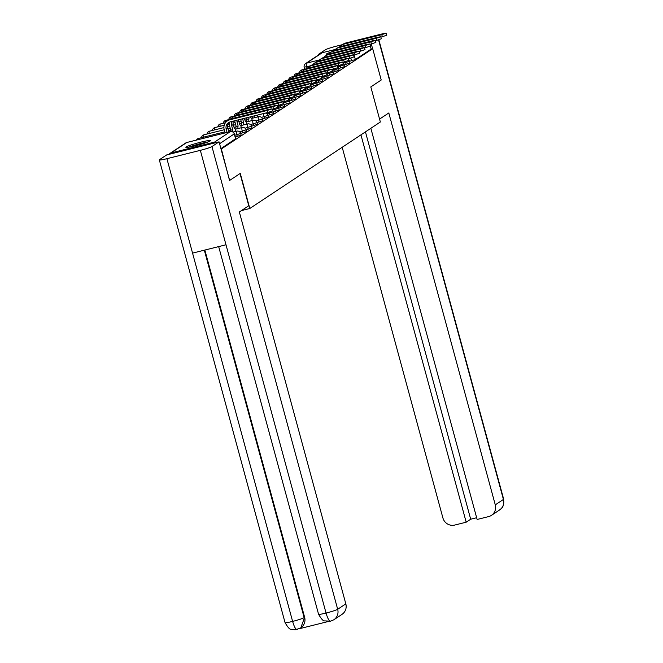 <?xml version="1.0" encoding="UTF-8"?>
<svg xmlns="http://www.w3.org/2000/svg" width="663" height="663" viewBox="0 0 663 663"><rect width="100%" height="100%" fill="white"/><g stroke="black" fill="none" stroke-linecap="round" stroke-linejoin="round"><path stroke-width="0.99" d="M344.072 64.908L349.882 63.035M338.627 68.513L344.437 66.64M333.182 72.118L339 70.245M327.746 75.723L333.555 73.85M322.301 79.328L328.11 77.455M316.856 82.933L322.666 81.06M311.411 86.538L317.229 84.665M295.085 97.362L300.936 95.613L300.538 93.79L306.372 92.008L305.983 90.185L311.784 88.27M278.758 108.177L284.609 106.428L284.212 104.605L290.046 102.823L289.656 101L295.458 99.094M273.313 111.782L279.131 109.909M267.877 115.387L273.686 113.514M262.432 118.992L268.242 117.119M256.987 122.597L262.797 120.724M251.542 126.202L257.36 124.329M246.106 129.807L251.915 127.934M240.661 133.42L246.47 131.539M235.216 137.026L241.034 135.144M186.146 146.954A12.763 1.061 -15.2 0 0 185.847 147.302A12.763 1.061 -15.2 0 0 196.928 145.371A12.763 1.061 -15.2 0 0 210.179 140.954A12.763 1.061 -15.2 0 0 210.478 140.606A12.763 1.061 -15.2 0 0 199.397 142.528A12.763 1.061 -15.2 0 0 186.146 146.954M331.475 51.905A12.763 1.061 -15.2 0 0 326.677 53.844A12.763 1.061 -15.2 0 0 326.378 54.192A12.763 1.061 -15.2 0 0 328.11 54.267M370.36 46.12L371.164 49.087L355.36 59.554L349.517 61.303M229.87 180.286L240.263 173.399L249.802 208.497L380.355 122L370.816 86.911L381.217 80.016L372.705 48.697L221.359 148.968L229.522 180.377M322.301 52.709L306.497 63.176A3.274 3.166 -123.5 0 0 305.544 63.598L321.348 53.123A3.274 3.166 56.5 0 1 322.301 52.709L335.345 49.452M371.164 49.087L372.705 48.697M216.859 142.404A3.274 3.166 -123.5 0 0 214.555 142.097L170.955 152.971A3.274 3.166 -123.5 0 0 169.098 154.322M241.473 210.577L249.802 208.497M220.895 148.636L235.589 138.758M267.487 110.389L271.921 108.873L269.095 109.329L231.428 118.727A8.263 7.989 56.5 0 0 229.017 119.788L227.417 120.848A8.263 7.989 56.5 0 1 229.821 119.788L267.487 110.389L268.043 112.437L230.376 121.835A6.141 5.934 -123.5 0 0 226.199 129.177L227.086 132.426M271.921 108.873L272.485 110.92L268.043 112.437M225.08 132.931L224.202 129.683A8.263 7.989 56.5 0 1 227.417 120.848M229.439 122.158A6.141 5.934 -123.5 0 0 227.807 128.116L228.859 131.987M272.932 106.784L277.366 105.268L274.54 105.724L236.865 115.122A8.263 7.989 56.5 0 0 234.462 116.182L232.854 117.243A8.263 7.989 56.5 0 1 235.266 116.182L272.932 106.784L273.488 108.831L272.012 109.196M277.366 105.268L277.921 107.315L273.488 108.831M231.967 121.437A6.141 5.934 -123.5 0 0 231.644 125.572L232.705 129.699A3.274 0.796 76 0 0 232.539 131.78M232.754 129.666L230.757 130.163L229.638 126.078A8.263 7.989 56.5 0 1 229.539 122.116M230.467 131.589A3.274 0.796 -104 0 1 230.699 130.197L230.757 130.163M235.987 131.324L235.97 131.257A3.274 0.796 76 0 0 234.478 128.539A3.274 0.796 76 0 0 234.412 128.564L233.252 124.511A6.141 5.934 -123.5 0 1 233.293 121.105M231.13 118.81A8.263 7.989 56.5 0 1 232.854 117.243M278.377 103.179L282.811 101.663L279.977 102.119L242.31 111.517A8.263 7.989 56.5 0 0 239.907 112.577L238.299 113.638A8.263 7.989 56.5 0 1 240.702 112.577L278.377 103.179L278.932 105.226L277.457 105.591M282.811 101.663L283.366 103.701L278.932 105.226M236.873 120.218A6.141 5.934 -123.5 0 0 237.089 121.967L238.15 126.094A3.274 0.796 76 0 0 238.05 128.556M238.199 126.061L236.194 126.558L235.083 122.464A8.263 7.989 56.5 0 1 234.801 120.732M236.045 129.061A3.274 0.796 -104 0 1 236.144 126.592L236.194 126.558M241.431 127.719L241.407 127.644A3.274 0.796 76 0 0 239.923 124.934A3.274 0.796 76 0 0 239.857 124.959L238.688 120.906A6.141 5.934 -123.5 0 1 238.498 119.812M236.575 115.196A8.263 7.989 56.5 0 1 238.299 113.638M240.023 173.557L248.766 205.745L239.343 211.986L345.821 603.877A9.821 9.489 56.5 0 1 342 614.369L333.854 619.764A9.821 9.489 56.5 0 0 337.674 609.272L345.821 603.877M166.902 158.689L192.56 253.117L225.992 244.78L200.334 150.344L166.902 158.689A10.061 0.837 -15.2 0 1 159.335 159.907A10.061 0.837 -15.2 0 1 159.576 159.634L166.67 154.927L219.055 141.857L229.638 180.344M200.334 150.344A10.061 0.837 -15.2 0 0 211.953 146.556L219.055 141.857M299.27 628.748L328.293 621.504M204.85 250.05L304.632 617.319A9.821 9.489 56.5 0 1 300.811 627.811L304.632 617.319M218.674 246.603L318.563 614.253A10.061 0.837 -15.2 0 0 326.055 613.06C327.704 618.72 329.279 621.397 330.779 621.098M318.563 614.253C321.323 619.035 323.345 621.248 324.613 620.883L330.58 621.181M159.335 159.907L285.049 622.615A10.061 0.837 -15.2 0 0 292.615 621.405C294.256 627.057 295.814 629.742 297.281 629.46M300.339 628.126L295.11 629.85L291.14 629.262C289.864 629.635 287.841 627.422 285.049 622.615M379.559 119.091L388.808 112.967L495.278 504.858L503.424 499.454L378.556 39.871M342.199 147.285L442.901 517.927A9.821 9.489 -123.5 0 0 454.71 525.063L466.188 522.195L360.945 134.862M319.856 54.117L318.232 54.523L325.326 49.816A10.061 0.837 -15.2 0 1 336.945 46.029L342.398 44.67M370.849 128.299L477.128 519.469L488.606 516.601A9.821 9.489 -123.5 0 0 495.278 504.858M365.446 131.879L470.689 519.22L476.656 517.728M470.689 519.22L466.188 522.195M371.297 43.965L372.589 48.73M318.232 54.523L318.381 55.087M189.792 147.012A11.047 0.912 164.8 0 1 200.856 143.647A11.047 0.912 164.8 0 1 206.931 142.354M207.983 141.965A12.68 1.053 -15.2 0 0 201.212 143.423A12.68 1.053 -15.2 0 0 188.69 147.211M283.814 99.574L288.256 98.058L285.421 98.505L247.755 107.912A8.263 7.989 56.5 0 0 245.351 108.964L243.744 110.033A8.263 7.989 56.5 0 1 246.147 108.972L283.814 99.574L284.377 101.621L282.902 101.986M288.256 98.058L288.811 100.096L284.377 101.621M242.641 118.776L243.586 122.489A3.274 0.796 76 0 0 243.487 124.951M243.644 122.456L241.639 122.953L240.636 119.274M241.489 125.456A3.274 0.796 -104 0 1 241.589 122.987L241.639 122.953M246.868 124.105L246.851 124.039A3.274 0.796 76 0 0 245.36 121.329A3.274 0.796 76 0 0 245.302 121.354L244.415 118.329M242.02 111.591A8.263 7.989 56.5 0 1 243.744 110.033M289.259 95.969L293.692 94.444L290.866 94.9L253.2 104.306A8.263 7.989 56.5 0 0 250.788 105.359L249.189 106.428A8.263 7.989 56.5 0 1 251.592 105.367L289.259 95.969L289.814 98.016L288.339 98.381M293.692 94.444L294.248 96.491L289.814 98.016M248.658 117.276L249.031 118.884A3.274 0.796 76 0 0 248.932 121.346M249.081 118.851L247.084 119.348L246.653 117.774M246.926 121.851A3.274 0.796 -104 0 1 247.026 119.381L247.084 119.348M252.313 120.5L252.296 120.434A3.274 0.796 76 0 0 250.805 117.724A3.274 0.796 76 0 0 250.738 117.749L250.432 116.829M247.456 107.986A8.263 7.989 56.5 0 1 249.189 106.428M294.704 92.364L299.137 90.839L296.311 91.295L258.636 100.701A8.263 7.989 56.5 0 0 256.233 101.754L254.625 102.823A8.263 7.989 56.5 0 1 257.037 101.762L294.704 92.364L295.259 94.403L293.784 94.776M299.137 90.839L299.693 92.886L295.259 94.403M252.371 118.238A3.274 0.796 -104 0 1 252.238 116.381M257.758 116.895L257.741 116.829A3.274 0.796 76 0 0 257.145 115.155M254.244 115.876A3.274 0.796 76 0 0 254.377 117.741M252.901 104.381A8.263 7.989 56.5 0 1 254.625 102.823M300.148 88.759L304.582 87.234L301.748 87.69L264.081 97.088A8.263 7.989 56.5 0 0 261.678 98.149L260.07 99.21A8.263 7.989 56.5 0 1 262.473 98.157L300.148 88.759L300.704 90.798L299.228 91.171M304.582 87.234L305.137 89.281L300.704 90.798M258.346 100.776A8.263 7.989 56.5 0 1 260.07 99.21M305.585 85.146L310.027 83.629L307.193 84.085L269.526 93.483A8.263 7.989 56.5 0 0 267.114 94.544L265.515 95.605A8.263 7.989 56.5 0 1 267.918 94.552L305.585 85.146L306.14 87.193L304.673 87.566M310.027 83.629L310.582 85.676L306.14 87.193M263.791 97.171A8.263 7.989 56.5 0 1 265.515 95.605M311.03 81.541L315.464 80.024L312.638 80.48L274.963 89.878A8.263 7.989 56.5 0 0 272.559 90.939L270.96 92A8.263 7.989 56.5 0 1 273.363 90.947L311.03 81.541L311.585 83.588L310.11 83.961M315.464 80.024L316.019 82.071L311.585 83.588M269.228 93.566A8.263 7.989 56.5 0 1 270.96 92M316.475 77.936L320.909 76.419L318.074 76.875L280.408 86.273A8.263 7.989 56.5 0 0 278.004 87.334L276.396 88.394A8.263 7.989 56.5 0 1 278.8 87.342L316.475 77.936L317.03 79.983L315.555 80.356M320.909 76.419L321.464 78.466L317.03 79.983M274.673 89.961A8.263 7.989 56.5 0 1 276.396 88.394M321.92 74.331L326.353 72.814L323.519 73.27L285.852 82.668A8.263 7.989 56.5 0 0 283.449 83.729L281.841 84.789A8.263 7.989 56.5 0 1 284.245 83.729L321.92 74.331L322.475 76.378L321 76.742M326.353 72.814L326.909 74.861L322.475 76.378M280.118 86.356A8.263 7.989 56.5 0 1 281.841 84.789M327.356 70.726L331.79 69.209L328.964 69.665L291.297 79.063A8.263 7.989 56.5 0 0 288.886 80.124L287.286 81.184A8.263 7.989 56.5 0 1 289.69 80.124L327.356 70.726L327.912 72.773L326.436 73.137M331.79 69.209L332.345 71.256L327.912 72.773M285.562 82.751A8.263 7.989 56.5 0 1 287.286 81.184M332.801 67.12L337.235 65.604L334.409 66.06L296.734 75.458A8.263 7.989 56.5 0 0 294.331 76.518L292.723 77.579A8.263 7.989 56.5 0 1 295.134 76.518L332.801 67.12L333.356 69.167L331.881 69.532M337.235 65.604L337.79 67.651L333.356 69.167M290.999 79.146A8.263 7.989 56.5 0 1 292.723 77.579M338.246 63.515L342.68 61.999L339.846 62.455L302.179 71.853A8.263 7.989 56.5 0 0 299.775 72.913L298.168 73.974A8.263 7.989 56.5 0 1 300.571 72.913L338.246 63.515L338.801 65.562L337.326 65.927M342.68 61.999L343.235 64.046L338.801 65.562M296.444 75.541A8.263 7.989 56.5 0 1 298.168 73.974M343.683 59.91L348.125 58.394L345.29 58.85L307.624 68.248A8.263 7.989 56.5 0 0 305.22 69.308L303.613 70.369A8.263 7.989 56.5 0 1 306.016 69.308L343.683 59.91L344.246 61.957L342.771 62.322M348.125 58.394L348.68 60.432L344.246 61.957M301.889 71.927A8.263 7.989 56.5 0 1 303.613 70.369M349.128 56.305L353.561 54.789L350.735 55.236L313.06 64.642A8.263 7.989 56.5 0 0 310.657 65.695L309.057 66.764A8.263 7.989 56.5 0 1 311.461 65.703L349.128 56.305L349.683 58.352L348.208 58.717M353.561 54.789L354.117 56.827L349.683 58.352M307.325 68.322A8.263 7.989 56.5 0 1 309.057 66.764M354.572 52.7L359.006 51.175L356.18 51.631L318.505 61.037A8.263 7.989 56.5 0 0 316.102 62.09L314.494 63.159A8.263 7.989 56.5 0 1 316.906 62.098L354.572 52.7L355.128 54.747L353.652 55.112M359.006 51.175L359.561 53.222L355.128 54.747M312.77 64.717A8.263 7.989 56.5 0 1 314.494 63.159M360.017 49.095L364.451 47.57L361.617 48.026L323.95 57.432A8.263 7.989 56.5 0 0 321.547 58.485L319.939 59.554A8.263 7.989 56.5 0 1 322.342 58.493L360.017 49.095L360.573 51.134L359.097 51.507M364.451 47.57L365.006 49.617L360.573 51.134M318.215 61.112A8.263 7.989 56.5 0 1 319.939 59.554M365.454 45.482L369.888 43.965L367.062 44.421L329.395 53.819A8.263 7.989 56.5 0 0 326.983 54.88L325.384 55.941A8.263 7.989 56.5 0 1 327.787 54.888L365.454 45.482L366.009 47.529L364.534 47.902M369.888 43.965L370.451 46.012L366.009 47.529M323.66 57.507A8.263 7.989 56.5 0 1 325.384 55.941M370.899 41.877L375.333 40.36L372.507 40.816L334.832 50.214A8.263 7.989 56.5 0 0 332.428 51.275L330.829 52.336A8.263 7.989 56.5 0 1 333.232 51.283L370.899 41.877L371.454 43.924L369.979 44.297M375.333 40.36L375.888 42.407L371.454 43.924M329.097 53.902A8.263 7.989 56.5 0 1 330.829 52.336M376.344 38.272L380.777 36.755L377.943 37.211L340.276 46.609A8.263 7.989 56.5 0 0 337.873 47.67L336.265 48.73A8.263 7.989 56.5 0 1 338.669 47.678L376.344 38.272L376.899 40.319L375.424 40.692M380.777 36.755L381.333 38.802L376.899 40.319M334.542 50.297A8.263 7.989 56.5 0 1 336.265 48.73M381.789 34.667L386.222 33.15L383.388 33.606L345.721 43.004A8.263 7.989 56.5 0 0 343.318 44.065L341.71 45.125A8.263 7.989 56.5 0 1 344.114 44.073L381.789 34.667L382.344 36.714L380.869 37.087M386.222 33.15L386.778 35.197L382.344 36.714M339.986 46.692A8.263 7.989 56.5 0 1 341.71 45.125M349.998 63.068L349.525 61.336L343.044 63.317M346.136 64.394L345.663 62.662A3.274 0.796 -104 0 1 345.431 61.642M344.553 66.673L344.08 64.949L337.608 66.922A3.274 3.274 0 0 1 338.636 68.554L332.163 70.527A3.274 3.274 0 0 1 333.199 72.159L326.718 74.132M340.699 67.999L340.227 66.267A3.274 0.796 -104 0 1 339.986 65.247M335.254 71.604L334.782 69.872A3.274 0.796 -104 0 1 334.55 68.853M329.809 75.209L329.337 73.477A3.274 0.796 -104 0 1 329.105 72.458M328.226 77.496L327.754 75.764L321.273 77.737A3.274 3.274 0 0 1 322.309 79.369L315.837 81.342A3.274 3.274 0 0 1 316.864 82.974L310.392 84.947M324.364 78.814L323.9 77.082A3.274 0.796 -104 0 1 323.66 76.063M318.928 82.419L318.455 80.687A3.274 0.796 -104 0 1 318.223 79.668M313.483 86.024L313.011 84.292A3.274 0.796 -104 0 1 312.779 83.273M311.892 88.312L311.428 86.58L304.947 88.552A3.274 3.274 0 0 1 305.983 90.185L299.51 92.157A3.274 3.274 0 0 1 300.538 93.79L294.065 95.762M308.038 89.629L307.566 87.897A3.274 0.796 -104 0 1 307.334 86.878M302.593 93.234L302.129 91.502A3.274 0.796 -104 0 1 301.889 90.483M297.157 96.839L296.684 95.116A3.274 0.796 -104 0 1 296.452 94.088M295.565 99.127L295.101 97.395L288.62 99.375A3.274 3.274 0 0 1 289.656 101L283.176 102.98A3.274 3.274 0 0 1 284.212 104.605L277.739 106.586M291.712 100.453L291.239 98.721A3.274 0.796 -104 0 1 291.007 97.701M286.267 104.058L285.803 102.326A3.274 0.796 -104 0 1 285.562 101.306M280.83 107.663L280.358 105.931A3.274 0.796 -104 0 1 280.118 104.911M279.239 109.942L278.767 108.218L272.294 110.191A3.274 3.274 0 0 1 273.33 111.823L266.849 113.796M275.385 111.268L274.913 109.536A3.274 0.796 -104 0 1 274.681 108.517M269.94 114.873L269.468 113.141A3.274 0.796 -104 0 1 269.236 112.122M268.358 117.16L267.885 115.428L261.404 117.401M264.496 118.478L264.031 116.746A3.274 0.796 -104 0 1 263.675 113.53M262.913 120.765L262.44 119.033L255.968 121.006M259.059 122.083L258.587 120.351A3.274 0.796 -104 0 1 258.429 116.746A3.274 0.796 76 0 1 258.487 116.713L251.542 118.445M257.468 124.371L256.995 122.638L250.523 124.611M253.614 125.688L253.142 123.956A3.274 0.796 -104 0 1 252.984 120.351A3.274 0.796 76 0 1 253.051 120.318L246.097 122.05M252.031 127.976L251.559 126.243L245.078 128.216M248.169 129.293L247.697 127.561A3.274 0.796 -104 0 1 247.539 123.956A3.274 0.796 76 0 1 247.606 123.923L240.661 125.663M246.586 131.581L246.114 129.849L239.641 131.821M242.724 132.898L242.26 131.166A3.274 0.796 -104 0 1 242.103 127.561A3.274 0.796 76 0 1 242.161 127.528L235.216 129.268M241.141 135.186L240.669 133.454L234.752 135.293M237.288 136.503L236.815 134.771A3.274 0.796 -104 0 1 236.658 131.166A3.274 0.796 76 0 1 236.724 131.141L233.044 132.053M351.581 60.789L350.835 58.046M310.441 65.844L304.193 67.187L304.74 69.209M307.093 68.397L306.654 66.789A3.274 0.796 76 0 1 306.497 63.176L319.375 59.96M214.555 142.097L230.359 131.622L186.759 142.504L170.955 152.971M198.627 138.41A3.274 0.796 76 0 0 198.56 138.41A3.274 0.796 76 0 0 198.502 138.443A3.274 0.796 76 0 0 198.254 139.62M204.071 134.804A3.274 0.796 76 0 0 204.005 134.804A3.274 0.796 76 0 0 203.939 134.838A3.274 0.796 76 0 0 203.806 137.1M209.516 131.199A3.274 0.796 76 0 0 209.45 131.199A3.274 0.796 76 0 0 209.384 131.233A3.274 0.796 76 0 0 209.251 133.495M214.961 127.594A3.274 0.796 76 0 0 214.887 127.594A3.274 0.796 76 0 0 214.829 127.619A3.274 0.796 76 0 0 214.696 129.89M220.398 123.981A3.274 0.796 76 0 0 220.331 123.989A3.274 0.796 76 0 0 220.273 124.014A3.274 0.796 76 0 0 220.133 126.285M225.843 120.376A3.274 0.796 76 0 0 225.776 120.384A3.274 0.796 76 0 0 225.71 120.409A3.274 0.796 76 0 0 225.561 122.572M231.288 116.771A3.274 0.796 76 0 0 231.221 116.779A3.274 0.796 76 0 0 231.155 116.804A3.274 0.796 76 0 0 230.989 118.851M236.732 113.166A3.274 0.796 76 0 0 236.658 113.174A3.274 0.796 76 0 0 236.6 113.199A3.274 0.796 76 0 0 236.434 115.246M242.169 109.561A3.274 0.796 76 0 0 242.103 109.569A3.274 0.796 76 0 0 242.036 109.594A3.274 0.796 76 0 0 241.871 111.641M247.614 105.956A3.274 0.796 76 0 0 247.548 105.964A3.274 0.796 76 0 0 247.481 105.989A3.274 0.796 76 0 0 247.316 108.036M253.059 102.351A3.274 0.796 76 0 0 252.984 102.351A3.274 0.796 76 0 0 252.926 102.384A3.274 0.796 76 0 0 252.76 104.422M258.495 98.746A3.274 0.796 76 0 0 258.429 98.746A3.274 0.796 76 0 0 258.371 98.779A3.274 0.796 76 0 0 258.197 100.817M263.94 95.141A3.274 0.796 76 0 0 263.874 95.141A3.274 0.796 76 0 0 263.808 95.174A3.274 0.796 76 0 0 263.642 97.212M269.385 91.535A3.274 0.796 76 0 0 269.319 91.535A3.274 0.796 76 0 0 269.253 91.569A3.274 0.796 76 0 0 269.087 93.607M274.83 87.93A3.274 0.796 76 0 0 274.755 87.93A3.274 0.796 76 0 0 274.697 87.964A3.274 0.796 76 0 0 274.532 90.002M280.267 84.317A3.274 0.796 76 0 0 280.2 84.325A3.274 0.796 76 0 0 280.134 84.35A3.274 0.796 76 0 0 279.968 86.397M285.712 80.712A3.274 0.796 76 0 0 285.645 80.72A3.274 0.796 76 0 0 285.579 80.745A3.274 0.796 76 0 0 285.413 82.792M291.156 77.107A3.274 0.796 76 0 0 291.09 77.115A3.274 0.796 76 0 0 291.024 77.14A3.274 0.796 76 0 0 290.858 79.187M296.601 73.502A3.274 0.796 76 0 0 296.527 73.51A3.274 0.796 76 0 0 296.469 73.535A3.274 0.796 76 0 0 296.295 75.582M302.038 69.897A3.274 0.796 76 0 0 301.972 69.905A3.274 0.796 76 0 0 301.905 69.93A3.274 0.796 76 0 0 301.74 71.977M234.263 133.876L219.569 143.755M235.622 138.882L234.296 134.001A3.274 3.166 56.5 0 0 230.359 131.622A3.274 0.796 -104 0 1 230.426 131.597A3.274 0.796 -104 0 1 230.5 131.589M355.36 59.554L354.117 54.996M235.696 138.791L234.37 133.909A3.274 3.274 0 0 0 230.426 131.597L186.825 142.479A3.274 3.274 0 0 0 185.806 142.926A3.274 3.166 -123.5 0 1 186.759 142.504A3.274 0.796 -104 0 1 186.825 142.479A3.274 0.796 -104 0 1 186.891 142.47M226.199 129.177L227.807 128.116M229.821 119.788L231.428 118.727M232.705 129.699L230.699 130.197M231.644 125.572L233.252 124.511M235.266 116.182L236.865 115.122M238.15 126.094L236.144 126.592M237.089 121.967L238.688 120.906M240.702 112.577L242.31 111.517M211.953 146.556L337.674 609.272A10.061 0.837 -15.2 0 1 326.055 613.06L225.992 244.78M204.328 250.183L304.16 617.634A10.061 0.837 -15.2 0 1 292.615 621.405L192.56 253.117M491.457 515.35L499.604 509.955A9.821 9.489 56.5 0 0 503.424 499.454A10.061 0.837 -15.2 0 0 503.665 499.181L378.846 39.788M243.586 122.489L241.589 122.987M246.147 108.972L247.755 107.912M249.031 118.884L247.026 119.381M251.592 105.367L253.2 104.306M257.037 101.762L258.636 100.701M262.473 98.157L264.081 97.088M267.918 94.552L269.526 93.483M273.363 90.947L274.963 89.878M278.8 87.342L280.408 86.273M284.245 83.729L285.852 82.668M289.69 80.124L291.297 79.063M295.134 76.518L296.734 75.458M300.571 72.913L302.179 71.853M306.016 69.308L307.624 68.248M311.461 65.703L313.06 64.642M316.906 62.098L318.505 61.037M322.342 58.493L323.95 57.432M327.787 54.888L329.395 53.819M333.232 51.283L334.832 50.214M338.669 47.678L340.276 46.609M344.114 44.073L345.721 43.004M240.669 133.454A3.274 3.274 0 0 0 236.724 131.141M273.794 113.555L273.33 111.823M317.337 84.707L316.864 82.974M322.782 81.101L322.309 79.369M333.663 73.891L333.199 72.159M339.108 70.286L338.636 68.554M224.79 131.862L198.56 138.41A3.274 3.274 0 0 0 196.455 140.075M228.569 130.926L230.55 130.429M246.114 129.849A3.274 3.274 0 0 0 242.161 127.528M224.218 129.757L204.005 134.804A3.274 3.274 0 0 0 201.535 137.672M227.997 128.821L230.235 128.257M234.014 127.321L235.995 126.824M251.559 126.243A3.274 3.274 0 0 0 247.606 123.923M223.903 127.594L209.45 131.199A3.274 3.274 0 0 0 206.98 134.067M227.591 126.674L229.663 126.152M233.442 125.216L235.68 124.652M239.459 123.716L241.431 123.219M256.995 122.638A3.274 3.274 0 0 0 253.051 120.318M224.21 125.266L214.887 127.594A3.274 3.274 0 0 0 212.425 130.462M227.981 124.329L229.348 123.989M233.036 123.069L235.108 122.547M238.887 121.611L241.125 121.047M244.896 120.102L246.876 119.613M262.44 119.033A3.274 3.274 0 0 0 258.487 116.713M225.461 122.713L220.331 123.989A3.274 3.274 0 0 0 217.87 126.848M267.885 115.428A3.274 3.274 0 0 0 265.432 113.091M229.622 119.423L225.776 120.384A3.274 3.274 0 0 0 223.307 123.243M235.067 115.818L231.221 116.779A3.274 3.274 0 0 0 228.752 119.638M278.767 108.218A3.274 3.274 0 0 0 277.722 106.569M240.512 112.213L236.658 113.174A3.274 3.274 0 0 0 234.196 116.033M245.956 108.608L242.103 109.569A3.274 3.274 0 0 0 239.633 112.428M251.393 105.003L247.548 105.964A3.274 3.274 0 0 0 245.078 108.823M295.101 97.395A3.274 3.274 0 0 0 294.049 95.754M256.838 101.398L252.984 102.351A3.274 3.274 0 0 0 250.523 105.218M262.283 97.784L258.429 98.746A3.274 3.274 0 0 0 255.968 101.613M267.728 94.179L263.874 95.141A3.274 3.274 0 0 0 261.404 98.008M311.428 86.58A3.274 3.274 0 0 0 310.375 84.939M273.164 90.574L269.319 91.535A3.274 3.274 0 0 0 266.849 94.403M278.609 86.969L274.755 87.93A3.274 3.274 0 0 0 272.294 90.798M284.054 83.364L280.2 84.325A3.274 3.274 0 0 0 277.739 87.193M327.754 75.764A3.274 3.274 0 0 0 326.71 74.123M289.491 79.759L285.645 80.72A3.274 3.274 0 0 0 283.176 83.579M294.936 76.154L291.09 77.115A3.274 3.274 0 0 0 288.62 79.974M300.38 72.549L296.527 73.51A3.274 3.274 0 0 0 294.065 76.369M344.08 64.949A3.274 3.274 0 0 0 343.036 63.3M305.825 68.944L301.972 69.905A3.274 3.274 0 0 0 299.502 72.764M349.525 61.336A3.274 3.274 0 0 0 348.473 59.695M305.544 63.598A3.274 3.274 0 0 0 304.193 67.187M185.806 142.926L170.001 153.393M330.555 621.19L333.854 619.764M499.604 509.955C500.756 508.206 503.971 509.391 503.665 499.181"/></g></svg>
